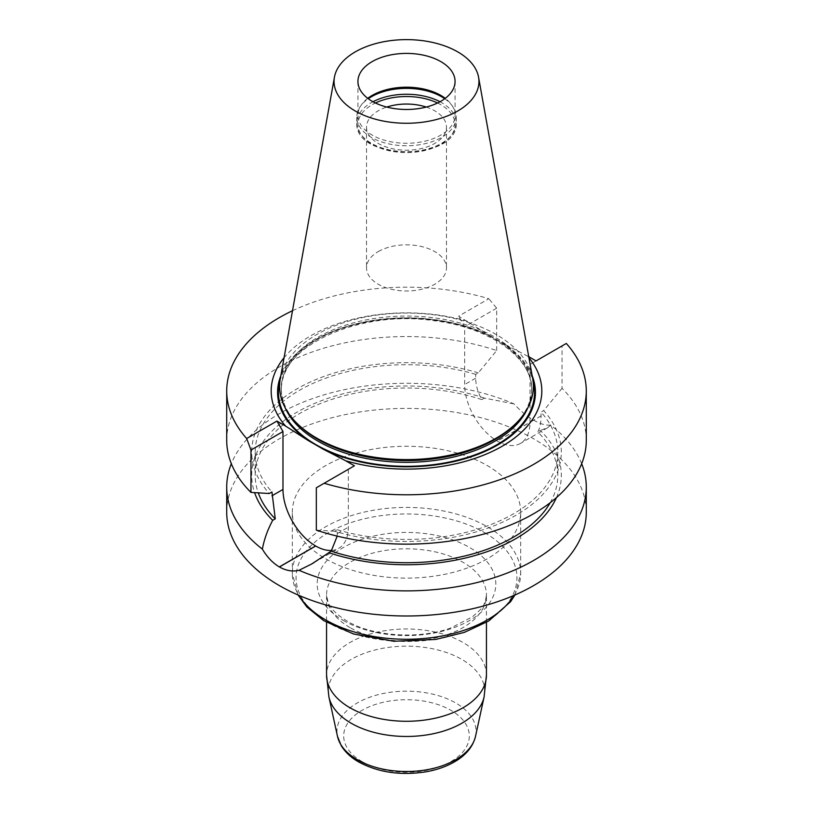 <?xml version="1.0" encoding="UTF-8"?>
<svg xmlns="http://www.w3.org/2000/svg" width="813" height="813" viewBox="0 0 813 813"><rect width="100%" height="100%" fill="white"/><g stroke="black" fill="none" stroke-linecap="round" stroke-linejoin="round"><path stroke-width="0.61" stroke-dasharray="4.07 3.05" d="M367.74 98.343A48.567 28.038 0 0 0 361.196 105.141A48.567 28.038 0 0 0 357.933 115.243A48.567 28.038 0 0 0 406.5 143.281A48.567 28.038 0 0 0 455.067 115.243A48.567 28.038 0 0 0 451.804 105.141A48.567 28.038 0 0 0 445.26 98.343M297.741 424.112A125.182 72.276 180 0 1 281.318 388.329A125.182 72.276 180 0 1 358.594 321.552A125.182 72.276 180 0 1 495.015 337.222A125.182 72.276 180 0 1 531.682 388.329A125.182 72.276 180 0 1 515.259 424.112M280.282 378.777A126.899 73.261 180 0 1 364.061 317.283A126.899 73.261 180 0 1 496.225 334.519A126.899 73.261 180 0 1 532.718 378.777M444.741 98.729A49.715 28.699 180 0 1 452.871 106.727A49.715 28.699 180 0 1 456.215 117.072A49.715 28.699 180 0 1 406.5 145.771A49.715 28.699 180 0 1 356.785 117.072A49.715 28.699 180 0 1 360.129 106.727A49.715 28.699 180 0 1 368.259 98.729M378.238 251.603A39.969 23.079 180 0 1 421.795 246.593A39.969 23.079 180 0 1 446.469 267.914A39.969 23.079 180 0 1 434.762 284.235A39.969 23.079 180 0 1 391.205 289.235A39.969 23.079 180 0 1 366.531 267.914A39.969 23.079 180 0 1 378.238 251.603M426.246 107.062A39.969 23.079 180 0 1 446.469 127.123A39.969 23.079 180 0 1 434.762 143.434A39.969 23.079 180 0 1 391.205 148.444A39.969 23.079 180 0 1 366.531 127.123A39.969 23.079 180 0 1 378.238 110.802A39.969 23.079 180 0 1 386.754 107.062M437.557 103.007A48.567 28.038 180 0 1 440.839 144.389A48.567 28.038 180 0 1 372.161 144.389A48.567 28.038 180 0 1 372.161 104.735A48.567 28.038 180 0 1 375.443 103.007M292.497 310.729A179.785 103.8 180 0 1 488.847 298.717L458.603 316.176L489.65 335.505A128.921 74.43 0 0 0 280.81 375.809M532.19 375.809A128.921 74.43 0 0 0 505.025 344.377L528.755 356.683M489.65 335.505L505.025 344.377M467.282 321.186A135.314 78.119 0 0 0 284.062 357.73M528.938 357.73A135.314 78.119 0 0 0 527.403 355.901M325.759 558.816A114.196 65.924 0 0 0 450.199 573.104A114.196 65.924 0 0 0 520.696 512.2A114.196 65.924 0 0 0 406.5 446.266A114.196 65.924 0 0 0 292.304 512.2A114.196 65.924 0 0 0 325.759 558.816M226.715 512.2A179.785 103.8 180 0 1 337.73 416.297A179.785 103.8 180 0 1 533.663 438.827A179.785 103.8 180 0 1 586.285 512.2M586.285 440.351A179.785 103.8 0 0 0 562.037 388.289L562.037 345.921L530.015 364.407L530.015 422.282A46.158 26.656 60 0 1 520.462 443.41A46.158 26.656 60 0 1 497.383 441.124L497.302 441.083A46.158 26.656 60 0 1 464.66 384.549L464.66 326.663L458.603 316.176M566.315 343.452L562.037 345.921M337.202 536.123L337.304 529.741L334.702 531.245A154.816 89.379 0 0 0 515.97 515.259A154.816 89.379 0 0 0 543.663 410.606L562.037 388.289M334.702 531.245L316.328 530.147M337.304 529.741A151.299 87.357 0 0 0 557.799 452.058A151.299 87.357 0 0 0 541.052 412.11L543.663 410.606M550.188 502.739A151.299 87.357 0 0 0 557.799 475.371A151.299 87.357 0 0 0 537.739 431.896C539.964 428.217 541.072 422.892 541.052 415.91L541.052 412.11M556.448 497.617A154.816 89.379 0 0 0 540.31 430.412L537.739 431.896M581.671 463.715A179.785 103.8 180 0 0 550.625 425.026L547.657 427.74L540.31 430.412M550.625 425.026C545.95 425.626 540.299 424 533.663 420.179A179.785 103.8 0 0 0 533.582 420.128C526.834 416.226 520.29 410.799 513.968 403.868A179.785 103.8 180 0 0 231.329 463.715M226.715 440.351A179.785 103.8 0 0 1 316.745 350.413A179.785 103.8 0 0 1 496.672 350.545L478.298 372.872L475.696 374.376L475.696 378.177C475.778 385.199 477.81 392.344 481.794 399.6L484.375 398.116L513.968 403.868M484.375 398.116A154.816 89.379 0 0 0 316.664 402.577A154.816 89.379 0 0 0 254.601 492.637M481.794 399.6A151.299 87.357 0 0 0 255.201 475.371A151.299 87.357 0 0 0 258.26 492.861M475.696 374.376A151.299 87.357 0 0 0 255.201 452.058A151.299 87.357 0 0 0 271.949 492.007M478.298 372.872A154.816 89.379 0 0 0 297.03 388.858A154.816 89.379 0 0 0 269.337 493.511M496.672 350.545L496.672 308.188L488.847 298.717M496.672 308.188L464.66 326.663M536.072 360.911L530.015 364.407M354.397 465.798L348.34 469.294L348.34 527.17A46.158 26.656 60 0 1 338.787 548.308A46.158 26.656 60 0 1 331.795 550.411M316.328 487.78L348.34 469.294M527.983 407.486A125.182 72.276 0 0 0 531.682 390.057A125.182 72.276 0 0 0 495.015 338.95A125.182 72.276 0 0 0 358.594 323.289A125.182 72.276 0 0 0 281.318 390.057A125.182 72.276 0 0 0 285.017 407.486M440.006 101.747A49.715 28.699 180 0 1 456.215 122.946A49.715 28.699 180 0 1 406.5 151.645A49.715 28.699 180 0 1 356.785 122.946A49.715 28.699 180 0 1 371.348 102.651A49.715 28.699 180 0 1 372.994 101.747M279.896 381.348A128.037 73.922 180 0 1 406.5 318.462A128.037 73.922 180 0 1 533.104 381.348M475.696 378.177L464.66 384.549M533.582 420.128L497.302 441.083M533.663 420.179L497.383 441.124M541.052 415.91L530.015 422.282M337.304 533.541L348.34 527.17M484.589 532.637A110.436 63.76 180 0 1 484.589 622.809A110.436 63.76 180 0 1 328.411 622.809A110.436 63.76 180 0 1 328.411 532.637A110.436 63.76 180 0 1 484.589 532.637M343.34 620.461A89.328 51.575 0 0 0 492.78 597.342A89.328 51.575 0 0 0 383.38 534.182A89.328 51.575 0 0 0 343.34 620.461M514.151 595.329A114.196 65.924 0 0 0 520.696 573.338A114.196 65.924 0 0 0 487.241 526.722A114.196 65.924 0 0 0 362.801 512.434A114.196 65.924 0 0 0 292.304 573.338A114.196 65.924 0 0 0 298.849 595.329M475.514 736.354A69.552 40.162 0 0 0 406.5 691.182A69.552 40.162 0 0 0 337.486 736.354M328.909 696.954A78.2 45.152 180 0 1 406.5 646.172A78.2 45.152 180 0 1 484.091 696.954M349.976 627.575A79.938 46.148 180 0 1 326.562 594.943A79.938 46.148 180 0 1 406.5 548.795A79.938 46.148 180 0 1 486.438 594.943A79.938 46.148 180 0 1 437.089 637.585A79.938 46.148 180 0 1 349.976 627.575M486.438 675.125A79.938 46.148 0 0 0 463.024 642.494A79.938 46.148 0 0 0 375.911 632.494A79.938 46.148 0 0 0 326.562 675.125M362.09 761.608A62.804 36.26 0 0 0 467.17 745.348A62.804 36.26 0 0 0 390.24 700.938A62.804 36.26 0 0 0 362.09 761.608M357.933 81.442L357.933 115.243M455.067 81.442L455.067 115.243M281.318 388.329L281.318 390.057C278.026 347.283 359.133 309.031 434.762 320.84C490.808 327.598 532.972 358.868 531.682 390.057L531.682 388.329M361.196 105.141L360.129 106.727M451.804 105.141L452.871 106.727M356.785 117.072L356.785 122.946C354.346 161.421 458.654 161.421 456.215 122.946L456.215 117.072M366.531 127.123L366.531 267.914M446.469 127.123L446.469 267.914M557.799 475.371L557.799 452.058M255.201 475.371L255.201 452.058M547.637 427.719L520.462 443.41M313.94 562.647L338.787 548.308M514.924 594.994L520.696 573.338L520.696 512.2M298.076 594.994L292.304 573.338L292.304 512.2M486.438 622.362L486.438 594.943C484.711 607.646 480.737 609.171 472.465 616.793L451.408 627.707C419.752 639.76 372.242 636.416 347.019 621.041C336.673 614.719 330.332 608.358 327.995 601.966L326.562 594.943L326.562 622.362"/><path stroke-width="1.22" d="M440.839 61.615A48.567 28.038 180 0 1 455.067 81.442A48.567 28.038 180 0 1 406.5 109.481A48.567 28.038 180 0 1 357.933 81.442A48.567 28.038 180 0 1 372.161 61.615A48.567 28.038 180 0 1 440.839 61.615M445.26 98.343A48.567 28.038 0 0 0 372.161 95.416A48.567 28.038 0 0 0 367.74 98.343M478.552 77.133L532.718 378.777A126.899 73.261 180 0 1 516.753 422.597L515.259 424.112A125.182 72.276 180 0 1 406.5 460.595A125.182 72.276 180 0 1 297.741 424.112L296.247 422.597A126.899 73.261 180 0 1 280.282 378.777L334.448 77.133A72.438 41.819 180 0 1 382.273 42.032A72.438 41.819 180 0 1 457.719 51.869A72.438 41.819 180 0 1 478.552 77.133A72.438 41.819 180 0 1 406.5 123.261A72.438 41.819 180 0 1 334.448 77.133M516.753 422.597A126.899 73.261 180 0 1 406.5 459.589A126.899 73.261 180 0 1 296.247 422.597M368.259 98.729A49.715 28.699 180 0 1 371.348 96.777A49.715 28.699 180 0 1 444.741 98.729M386.754 107.062A39.969 23.079 180 0 1 426.246 107.062M375.443 103.007A48.567 28.038 180 0 1 437.557 103.007M280.81 375.809A128.921 74.43 0 0 0 307.975 440.392L323.35 449.274A128.921 74.43 0 0 0 473.573 455.951A128.921 74.43 0 0 0 532.19 375.809M284.062 357.73A135.314 78.119 0 0 0 285.597 426.083L307.975 440.392M323.35 449.274L345.718 460.788A135.314 78.119 0 0 0 500.93 446.947A135.314 78.119 0 0 0 528.938 357.73M581.671 463.715A179.785 103.8 180 0 1 586.285 487.078L586.285 512.2A179.785 103.8 180 0 1 475.3 608.094A179.785 103.8 180 0 1 279.377 585.594A179.785 103.8 180 0 1 226.715 512.2L226.715 487.078A179.785 103.8 180 0 1 231.329 463.715M345.718 460.788L354.397 465.798L316.328 487.78L316.328 530.147A179.785 103.8 0 0 0 496.255 530.289A179.785 103.8 0 0 0 586.285 440.351L586.285 390.992A179.785 103.8 0 0 0 566.315 343.452L536.072 360.911L528.755 356.683M324.153 483.257A179.785 103.8 0 0 0 586.285 390.992M586.285 487.078A179.785 103.8 180 0 1 487.129 579.852A179.785 103.8 180 0 1 299.032 570.289L311.613 564.019L331.206 551.133L337.202 536.123M331.206 551.133A151.299 87.357 0 0 0 550.188 502.739M328.625 552.616A154.816 89.379 0 0 0 556.448 497.617M299.032 570.289C292.69 571.844 286.156 570.736 279.418 566.966A179.785 103.8 180 0 1 279.337 566.925C272.68 562.952 267.03 557.017 262.375 549.131A179.785 103.8 180 0 1 226.715 487.078M254.601 492.637A154.816 89.379 0 0 0 272.69 520.33C267.589 529.822 264.154 539.415 262.375 549.131M258.26 492.861A151.299 87.357 0 0 0 275.261 518.846L272.69 520.33M250.963 492.414L250.963 450.046L246.685 438.532A179.785 103.8 180 0 1 226.715 390.992L226.715 440.351A179.785 103.8 0 0 0 250.963 492.414L269.337 493.511L271.949 492.007L275.261 518.846M226.715 390.992A179.785 103.8 180 0 1 292.497 310.729M331.795 550.411A46.158 26.656 60 0 1 315.698 546.021L315.617 545.97A46.158 26.656 60 0 1 282.985 489.436L282.985 431.561L276.928 421.073L285.597 426.083M250.963 450.046L282.985 431.561M246.685 438.532L276.928 421.073M285.017 407.486A125.182 72.276 0 0 0 317.985 441.164A125.182 72.276 0 0 0 439.996 459.691A125.182 72.276 0 0 0 527.983 407.486M372.994 101.747A49.715 28.699 180 0 1 440.006 101.747M533.104 381.348A128.037 73.922 180 0 1 464.213 458.369A128.037 73.922 180 0 1 315.962 444.66A128.037 73.922 180 0 1 279.896 381.348M279.418 566.966L315.698 546.021M279.337 566.925L315.617 545.97M271.949 495.808L282.985 489.436M298.849 595.329A114.196 65.924 0 0 0 325.759 619.963A114.196 65.924 0 0 0 514.151 595.329M328.909 696.954L337.486 736.354A69.552 40.162 0 0 0 357.314 759.738A69.552 40.162 0 0 0 429.051 769.332A69.552 40.162 0 0 0 475.514 736.354L484.091 696.954A78.2 45.152 180 0 1 431.855 734.027A78.2 45.152 180 0 1 351.206 723.245A78.2 45.152 180 0 1 328.909 696.954L326.562 675.125A79.938 46.148 0 0 0 349.976 707.767A79.938 46.148 0 0 0 437.089 717.767A79.938 46.148 0 0 0 486.438 675.125L486.438 622.362M311.603 563.998L313.94 562.647M326.562 675.125L326.562 622.362M484.091 696.954L486.438 675.125M514.924 594.994L510.584 601.701L488.745 620.969L464.375 632.372L435.768 639.435L393.746 641.264L353.452 633.967L323.696 620.624L306.908 607.037L298.076 594.994M475.514 736.354C472.953 746.639 466.073 755.074 454.874 761.639C446.693 766.405 437.211 769.779 426.429 771.73C401.002 775.795 378.411 772.543 358.665 761.944C350.972 757.533 345.169 752.127 341.257 745.724L337.486 736.354"/></g></svg>
